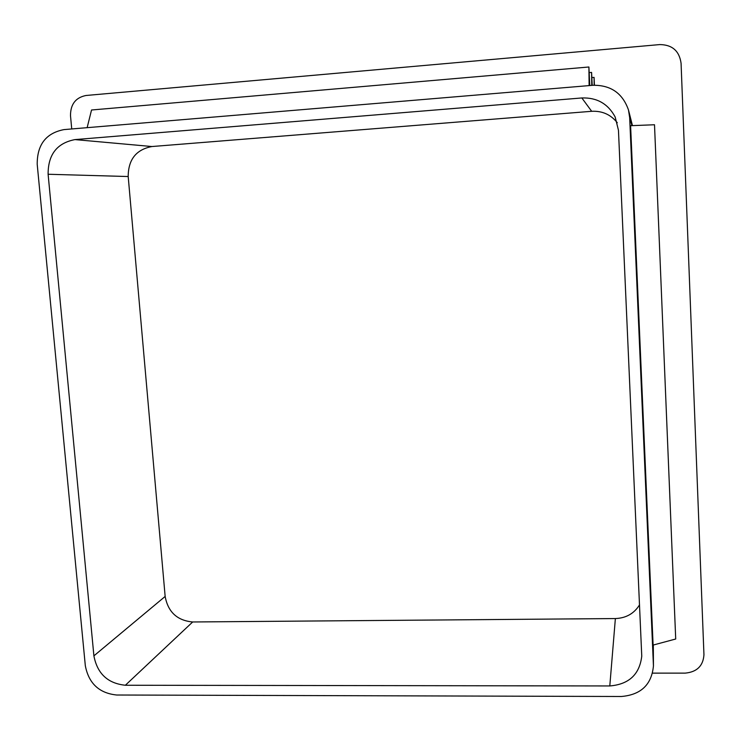 <?xml version="1.0" encoding="UTF-8"?>
<svg xmlns="http://www.w3.org/2000/svg" width="741" height="741" viewBox="0 0 741 741"><rect width="100%" height="100%" fill="white"/><g stroke="black" fill="none" stroke-linecap="round" stroke-linejoin="round"><path stroke-width="1.11" d="M85.317 665.677L37.207 164.317C37.096 144.68 46.007 133.111 63.939 129.61L592.948 85.28C610.779 85.002 622.616 93.236 628.488 109.992L629.674 117.634L653.442 665.937C651.645 684.638 640.956 694.826 621.366 696.494L116.698 695.012C99.183 693.206 88.725 683.424 85.317 665.677M675.709 639.011L653.108 645.078L630.6 125.692L654.507 124.757L675.709 639.011M71.729 128.953L70.497 115.67C70.478 104.286 75.647 97.562 86.012 95.487L659.759 44.58C672.226 44.719 679.33 50.944 681.072 63.244L703.95 654.757C703.19 665.9 696.938 672.022 685.203 673.124L652.608 673.134M628.488 109.992L632.462 125.618M618.457 130.259L641.762 656.118C639.613 674.412 628.961 684.36 609.797 685.953L125.368 685.249C107.797 683.461 97.303 673.662 93.903 655.859L48.109 174.255C48.026 154.628 56.964 143.078 74.943 139.595L581.852 97.96C596.931 97.442 608.037 103.777 615.15 116.958L618.457 130.259M639.548 604.851C634.111 613.567 626.052 618.142 615.373 618.559L192.679 621.977C177.21 620.55 168.031 612.038 165.15 596.44L128.193 176.534C128.258 159.528 136.177 149.525 151.942 146.533L591.679 111.298C602.229 110.761 610.769 114.577 617.29 122.747M594.18 85.196L594.069 77.388L594.43 85.187M591.837 77.583L594.069 77.388M589.123 85.595L588.91 66.996L589.771 85.539M87.142 127.665L91.541 109.992L588.91 66.996M591.772 85.372L591.596 72.423L592.198 85.335M589.169 72.627L591.596 72.423M653.303 645.022L653.414 664.797M631.953 125.637L629.674 117.634M192.679 621.977L125.368 685.249M165.15 596.44L93.903 655.859M615.373 618.559L609.797 685.953M128.193 176.534L48.109 174.255M151.942 146.533L74.943 139.595M591.679 111.298L581.852 97.96M653.442 665.937L653.321 645.022"/></g></svg>
